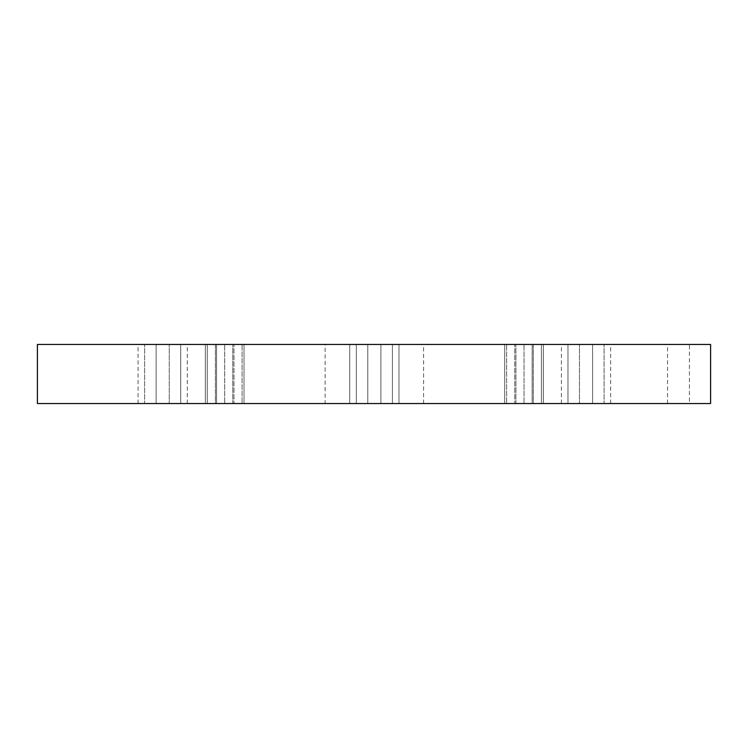 <?xml version="1.0" encoding="UTF-8"?>
<svg xmlns="http://www.w3.org/2000/svg" width="748" height="748" viewBox="0 0 748 748"><rect width="100%" height="100%" fill="white"/><g stroke="black" fill="none" stroke-linecap="round" stroke-linejoin="round"><path stroke-width="0.56" stroke-dasharray="3.74 2.81" d="M524.03 403.537L504.704 403.537L532.155 403.537L504.704 403.537L515.905 403.537L515.905 344.463L504.704 344.463L543.357 344.463L504.704 344.463L515.905 344.463L515.905 403.537L515.905 344.463L515.905 403.537L524.03 403.537L524.03 344.463L524.03 403.537L524.03 344.463L524.03 403.537L543.357 403.537L532.155 403.537L543.357 403.537L533.315 403.537L533.315 344.463L543.357 344.463L533.315 344.463L541.43 344.463L533.315 344.463L533.315 403.537L543.357 403.537L524.03 403.537M514.746 403.537L504.704 403.537L506.62 403.537L506.62 344.463L506.62 403.537L506.62 344.463L506.62 403.537L514.746 403.537L514.746 344.463L514.746 403.537M224.681 403.537L244.007 403.537L216.555 403.537L244.007 403.537L232.806 403.537L232.806 344.463L244.007 344.463L205.354 344.463L244.007 344.463L232.806 344.463L232.806 403.537L232.806 344.463L232.806 403.537L224.681 403.537L224.681 344.463L224.681 403.537L224.681 344.463L224.681 403.537L205.354 403.537L216.555 403.537L205.354 403.537L215.396 403.537L215.396 344.463L205.354 344.463L215.396 344.463L207.28 344.463L215.396 344.463L215.396 403.537L205.354 403.537L224.681 403.537M233.965 403.537L244.007 403.537L242.09 403.537L242.09 344.463L242.09 403.537L242.09 344.463L242.09 403.537L233.965 403.537L233.965 344.463L233.965 403.537M325.128 403.537L423.583 403.537L325.128 403.537L325.128 344.463L423.583 344.463L325.128 344.463M710.6 403.537L37.4 403.537M689.432 403.537L667.553 403.537L689.432 403.537L689.432 344.463L710.6 344.463L667.553 344.463L689.432 344.463L689.432 403.537M169.244 403.537L187.299 403.537L180.736 403.537L180.736 344.463L187.299 344.463L156.117 344.463L180.736 344.463L180.736 403.537L156.117 403.537L169.244 403.537L169.244 344.463L169.244 403.537M144.635 403.537L156.117 403.537L156.117 344.463L138.071 344.463L156.117 344.463L156.117 403.537L156.117 344.463L156.117 403.537L138.071 403.537L144.635 403.537L144.635 344.463L144.635 403.537M367.792 403.537L349.737 403.537L380.919 403.537L367.792 403.537L367.792 344.463L398.974 344.463L349.737 344.463L367.792 344.463L367.792 403.537M392.41 403.537L380.919 403.537L398.974 403.537L380.919 403.537L398.974 403.537L392.41 403.537L392.41 344.463L392.41 403.537M579.466 403.537L561.411 403.537L567.975 403.537L567.975 344.463L561.411 344.463L592.594 344.463L567.975 344.463L567.975 403.537L592.594 403.537L579.466 403.537L579.466 344.463L579.466 403.537M604.075 403.537L592.594 403.537L592.594 344.463L610.639 344.463L592.594 344.463L592.594 403.537L592.594 344.463L592.594 403.537L610.639 403.537L604.075 403.537L604.075 344.463L604.075 403.537M710.6 344.463L37.4 344.463M356.3 344.463L349.737 344.463L356.3 344.463L356.3 403.537L356.3 344.463M380.919 403.537L380.919 344.463L380.919 403.537M216.555 403.537L216.555 344.463L216.555 403.537M207.28 403.537L207.28 344.463L207.28 403.537M532.155 403.537L532.155 344.463L532.155 403.537M541.43 403.537L541.43 344.463L541.43 403.537M423.583 403.537L423.583 344.463M667.553 403.537L667.553 344.463M244.007 403.537L244.007 344.463L244.007 403.537M205.354 403.537L205.354 344.463L205.354 403.537M138.071 403.537L138.071 344.463M187.299 403.537L187.299 344.463M349.737 403.537L349.737 344.463L349.737 403.537M398.974 403.537L398.974 344.463L398.974 403.537M504.704 403.537L504.704 344.463L504.704 403.537M543.357 403.537L543.357 344.463L543.357 403.537M610.639 403.537L610.639 344.463M561.411 403.537L561.411 344.463"/><path stroke-width="1.12" d="M37.4 403.537L710.6 403.537L710.6 344.463L37.4 344.463L37.4 403.537M710.6 403.537L710.6 344.463"/></g></svg>
